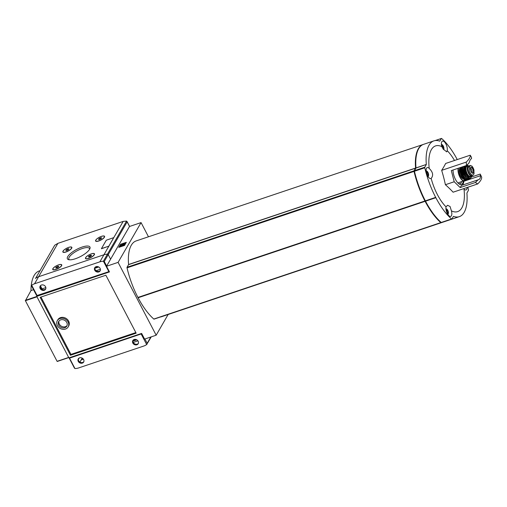 <?xml version="1.0" encoding="UTF-8"?>
<svg xmlns="http://www.w3.org/2000/svg" width="507" height="507" viewBox="0 0 507 507"><rect width="100%" height="100%" fill="white"/><g stroke="black" fill="none" stroke-linecap="round" stroke-linejoin="round"><path stroke-width="0.76" d="M474.045 173.857L473.893 169.763L472.144 166.34L470.42 165.434L469.4 166.79L469.203 170.536L469.989 172.995L471.396 174.725L472.93 175.238L474.045 173.857M470.42 165.434L469.368 165.789A4.721 2.003 71.4 0 0 468.798 166.296L468.303 167.158A4.721 2.003 71.4 0 0 468.772 172.545A4.721 2.003 71.4 0 0 471.878 175.593L472.93 175.245M472.416 166.727L472.144 166.34M469.254 173.521A4.202 1.781 -108.6 0 1 468.322 167.12M469.089 165.941A5.298 2.25 71.4 0 0 468.278 165.89A5.298 2.25 71.4 0 0 468.557 173.343A5.298 2.25 71.4 0 0 471.649 175.935A5.298 2.25 71.4 0 0 472.213 175.479M443.65 148.285L443.333 148.513L443.65 148.285A2.167 0.919 71.4 0 0 443.112 146.212L443.65 148.285A2.167 0.919 71.4 0 1 443.352 149.185M443.042 149.02L443.333 148.513M443.112 146.212L442.7 146.054L443.112 146.212A2.167 0.919 71.4 0 0 441.996 145.129L441.749 145.484L441.996 145.129A2.167 0.919 71.4 0 0 441.54 145.465M441.996 145.129L442.7 146.054L441.736 146.384M427.509 175.656A2.167 0.919 71.4 0 0 427.788 175.745A2.167 0.919 71.4 0 0 428.364 174.75L428.047 174.978L428.364 174.75A2.167 0.919 71.4 0 0 427.826 172.678L428.364 174.75M427.756 175.485L428.047 174.978L427.496 175.574M427.826 172.678L427.414 172.519L427.826 172.678A2.167 0.919 71.4 0 0 426.717 171.594L426.469 171.949L426.717 171.594A2.167 0.919 71.4 0 0 426.26 171.93M426.717 171.594L427.414 172.519L426.457 172.849L427.281 172.564M448.156 212.617L447.846 212.845L448.156 212.617A2.167 0.919 71.4 0 0 447.624 210.544L448.156 212.617A2.167 0.919 71.4 0 1 447.586 213.612L447.586 213.612A2.167 0.919 71.4 0 1 447.307 213.523M447.554 213.352L447.846 212.845L447.294 213.441M447.624 210.544L447.212 210.386L447.624 210.544A2.167 0.919 71.4 0 0 446.509 209.467L446.261 209.816L446.509 209.467A2.167 0.919 71.4 0 0 446.052 209.797M446.509 209.467L447.212 210.386L446.249 210.716L447.079 210.43M467.112 187.495A5.78 2.453 -108.6 0 1 465.99 189.941A5.78 2.453 -108.6 0 1 463.994 189.086A34.66 14.709 -108.6 0 1 451.414 210.874A5.78 2.453 -108.6 0 1 450.704 216.407A5.78 2.453 -108.6 0 1 447.332 213.58A5.78 2.453 -108.6 0 1 446.033 206.862A34.66 14.709 -108.6 0 1 431.159 178.413A5.78 2.453 -108.6 0 1 430.912 178.54A5.78 2.453 -108.6 0 1 427.54 175.714A5.78 2.453 -108.6 0 1 427.23 167.583A5.78 2.453 -108.6 0 1 429.226 168.432A34.66 14.709 -108.6 0 1 428.833 161.486A34.66 14.709 -108.6 0 1 441.806 146.643A5.78 2.453 -108.6 0 1 442.516 141.117A5.78 2.453 -108.6 0 1 446.027 144.216A5.78 2.453 -108.6 0 1 447.187 150.655A34.66 14.709 -108.6 0 1 454.5 160.491M463.994 189.086L463.759 188.617M447.187 150.655L446.737 151.891L443.283 149.09L441.806 146.643M471.459 177.006L480.211 174.066L481.65 177.057A21.186 6.724 -27.6 0 1 477.67 183.946L453.093 192.204A153.539 88.395 -179.3 0 0 445.393 184.719A153.539 137.131 -87.1 0 0 441.667 170.352A153.539 48.735 -27.6 0 0 445.647 163.463L470.223 155.205L471.326 157.075A21.186 6.724 -27.6 0 1 471.466 158.748L471.117 158.862M429.226 168.432C432.959 172.146 433.605 175.473 431.159 178.413M446.033 206.862L447.567 205.272L450.077 206.526L451.414 210.874M477.67 183.946L475.344 182.488A21.186 6.724 152.4 0 0 477.955 179.89L461.427 185.442L460.191 187.577L454.202 181.76L451.306 170.586L466.459 165.491L466.25 162.094A21.186 6.724 -27.6 0 0 470.223 155.205M466.25 162.094L441.667 170.352M460.191 187.577L475.344 182.488M454.202 181.76L445.393 184.719M466.459 165.491A21.186 6.724 -27.6 0 0 469.07 162.893C469.862 160.25 470.661 158.862 471.466 158.748L471.269 158.792M480.211 174.066A21.186 6.724 152.4 0 1 480.351 175.745L463.823 181.297A11.078 4.702 -108.6 0 1 461.978 185.258M464.032 180.929L463.823 181.297M168.128 314.511L156.169 335.209L144.596 339.094L141.637 333.429L68.895 357.879L36.738 296.367L37.087 295.777M36.738 296.367L109.48 271.923L106.521 266.257L129.488 226.483L141.066 222.598L148.481 236.788M141.066 222.598L118.093 262.373L156.169 335.209M448.803 220.184A39.964 16.959 -108.6 0 1 448.594 220.253L161.594 316.704A39.964 16.959 -108.6 0 1 160.408 316.995M154.122 319.055A0.773 0.33 -108.6 0 1 154.033 319.137A0.773 0.33 -108.6 0 1 153.798 319.055A55.859 23.702 -108.6 0 1 138.1 297.761L137.936 297.438A55.859 23.702 -108.6 0 1 127.029 267.848A0.773 0.33 -108.6 0 1 127.048 267.259L128.556 264.648L415.556 168.197L414.048 170.808A0.773 0.33 -108.6 0 0 414.029 171.404A55.859 23.702 -108.6 0 0 424.929 200.994L425.1 201.317A55.859 23.702 -108.6 0 0 440.798 222.611A0.773 0.33 -108.6 0 0 441.033 222.687A0.773 0.33 -108.6 0 0 441.122 222.605L441.204 222.465A55.859 23.702 -108.6 0 1 425.519 201.178L425.348 200.854A55.859 23.702 -108.6 0 1 414.441 171.265A0.773 0.33 -108.6 0 1 414.46 170.669L415.968 168.058L426.317 164.452A39.964 16.959 -108.6 0 1 433.878 140.876A39.964 16.959 -108.6 0 1 439.765 141.168L441.35 138.525A0.773 0.33 -108.6 0 1 441.445 138.443A0.773 0.33 -108.6 0 1 441.679 138.525A55.859 23.702 -108.6 0 1 457.244 159.566M128.575 264.508L415.575 168.058A39.964 16.959 -108.6 0 1 423.136 144.489L136.136 240.933A39.964 16.959 -108.6 0 0 128.575 264.508L128.556 264.648M68.705 357.6L57.088 361.32L25.401 300.702L30.99 290.562L33.551 289.7M106.521 266.257L118.093 262.373M118.765 247.365L120.552 244.273L126.338 242.327L124.551 245.42L118.765 247.365M40.978 297.039L70.955 354.38L135.844 332.573M68.16 326.92L68.667 326.039A6.261 5.311 -150 0 0 67.475 319.53A6.261 5.311 -150 0 0 60.498 317.648A6.261 5.311 -150 0 0 57.83 319.778L57.316 320.658A6.261 5.311 -150 0 0 60.08 328.384A6.261 5.311 -150 0 0 68.16 326.92A6.261 5.311 -150 0 0 66.968 320.418A6.261 5.311 -150 0 0 59.984 318.529A6.261 5.311 -150 0 0 57.316 320.658M70.441 355.261L136.161 333.181L105.868 275.231L40.148 297.317L70.441 355.261L70.955 354.38M41.568 289.047L45.852 287.608M96.127 270.713L100.411 269.274M94.79 268.311L98.244 267.151L98.003 266.688M94.917 267.493L96.248 267.05L96.057 266.682A3.131 2.655 -150 0 0 94.72 267.747A3.131 2.655 -150 0 0 95.31 271.004A3.131 2.655 -150 0 0 98.802 271.942A3.131 2.655 -150 0 0 100.139 270.877A3.131 2.655 -150 0 0 99.543 267.626A3.131 2.655 -150 0 0 96.051 266.682M98.244 267.151L96.248 267.05M60.682 319.854A4.683 3.974 -150 0 0 58.679 321.444A4.683 3.974 -150 0 0 60.751 327.23A4.683 3.974 -150 0 0 66.791 326.134A4.683 3.974 -150 0 0 65.904 321.267A4.683 3.974 -150 0 0 60.682 319.854M67.044 325.589A4.683 3.974 30 0 1 65.39 326.692A4.683 3.974 30 0 1 60.422 325.519A4.683 3.974 30 0 1 59.027 320.956M119.208 247.213L119.956 245.92M120.229 245.445L120.552 244.273M120.723 244.596L126.066 242.796M124.335 244.07L125.286 243.569L124.779 244.456L121.116 245.508L121.515 245.622L120.755 246.129L119.944 245.901L124.335 244.07M121.515 245.622L121.686 245.946L120.92 246.453L119.944 245.901M120.92 246.453L120.755 246.129M124.038 244.906L121.572 245.73M124.918 244.786L123.949 244.729M57.259 361.459L68.749 357.6L36.821 296.525M39.958 270.719L39.235 270.96A42.373 17.979 71.4 0 0 30.99 290.562M448.594 220.253A39.964 16.959 -108.6 0 1 447.408 220.545M138.069 297.514L425.012 201.083M415.822 168.305A39.483 16.756 -108.6 0 1 417.407 151.555M440.913 222.199L440.792 222.205A55.377 23.499 -108.6 0 1 414.251 171.436L414.403 170.967M467.841 187.248A55.859 23.702 -108.6 0 1 468.449 189.732A0.773 0.33 -108.6 0 1 468.43 190.321L466.903 193.072A39.964 16.959 -108.6 0 1 459.342 216.647L449.012 220.114A39.964 16.959 -108.6 0 1 447.82 220.406M441.534 222.465A0.773 0.33 -108.6 0 1 441.445 222.548A0.773 0.33 -108.6 0 1 441.21 222.472L451.547 218.999A55.859 23.702 -108.6 0 1 435.849 197.705L435.678 197.381A55.859 23.702 -108.6 0 1 424.777 167.792A0.773 0.33 -108.6 0 1 424.79 167.202L426.298 164.585M433.878 140.876L423.548 144.349A39.964 16.959 -108.6 0 0 415.987 167.918L415.968 168.058M459.342 216.647A39.964 16.959 -108.6 0 1 453.454 216.356L451.87 218.992A0.773 0.33 -108.6 0 1 451.775 219.081A0.773 0.33 -108.6 0 1 451.547 218.999M425.481 200.924L435.76 197.47M480.351 175.745C480.661 178.014 479.863 179.396 477.955 179.89L478.31 179.789M453.005 170.016A10.089 4.284 71.4 0 0 455.508 179.503A10.089 4.284 71.4 0 0 459.12 183.959A10.089 4.284 71.4 0 0 463.271 181.189M447.63 214.112A2.693 1.147 71.4 0 0 448.422 212.579A2.693 1.147 71.4 0 0 447.516 209.879A2.693 1.147 71.4 0 0 445.957 209.138M443.644 149.578A2.693 1.147 71.4 0 0 443.91 148.247A2.693 1.147 71.4 0 0 443.004 145.541A2.693 1.147 71.4 0 0 441.451 144.806M427.832 176.24A2.693 1.147 71.4 0 0 428.624 174.712A2.693 1.147 71.4 0 0 427.718 172.012A2.693 1.147 71.4 0 0 426.165 171.271M458.569 183.553A8.974 3.809 71.4 0 0 460.077 183.699A8.974 3.809 71.4 0 0 461.56 181.766M459.843 168.558A5.583 2.37 71.4 0 0 460.59 176.132A5.583 2.37 71.4 0 0 463.322 178.901M472.03 172.887A2.89 1.223 71.4 0 0 471.827 170.289A2.89 1.223 71.4 0 0 470.42 168.09M82.711 358.481L81.836 358.772M136.079 339.525L136.32 339.988L134.323 339.886L134.133 339.519A3.131 2.655 -150 0 0 132.796 340.59A3.131 2.655 -150 0 0 133.392 343.841A3.131 2.655 -150 0 0 136.884 344.785A3.131 2.655 -150 0 0 138.215 343.721A3.131 2.655 -150 0 0 137.619 340.463A3.131 2.655 -150 0 0 134.133 339.525M132.872 341.148L136.32 339.988M151.143 336.895A0.773 0.653 30 0 1 150.921 337.351A0.773 0.653 -150 0 0 151.143 336.895M132.992 340.33L134.323 339.886M138.379 343.372A3.131 2.655 30 0 1 134.564 343.79A3.131 2.655 30 0 1 133.018 340.273M83.826 361.706A3.131 2.655 30 0 1 80.005 362.125A3.131 2.655 30 0 1 78.458 358.607M79.574 357.853A3.131 2.655 -150 0 0 78.236 358.918A3.131 2.655 -150 0 0 78.832 362.175A3.131 2.655 -150 0 0 82.324 363.113A3.131 2.655 -150 0 0 83.661 362.049A3.131 2.655 -150 0 0 83.066 358.798A3.131 2.655 -150 0 0 79.574 357.853M141.795 333.739L69.522 358.145L69.446 357.689M69.522 358.145L74.966 368.557A0.773 0.653 -150 0 0 75.023 368.557A12.517 10.615 -150 0 0 78.541 367.955L143.842 346.015A12.517 10.615 -150 0 0 146.669 344.551L151.257 336.857M144.932 338.987L147.182 343.296L147.024 344.19M137.955 340.862L133.233 342.453M83.401 359.197L81.158 359.951M79.143 358.05L78.312 359.476M79.929 362.074L82.197 358.145M66.018 251.998A5.057 1.603 -27.6 0 0 71.829 247.948A5.057 1.603 -27.6 0 0 66.613 248.259A5.057 1.603 -27.6 0 0 63.388 252.366A5.057 1.603 -27.6 0 0 66.018 251.998M71.766 248.1A4.817 1.527 -27.6 0 0 71.734 247.65A4.817 1.527 -27.6 0 0 71.652 247.536M63.153 251.985A4.817 1.527 -27.6 0 0 63.198 252.112A4.817 1.527 -27.6 0 0 63.546 252.397M98.751 241.002A5.057 1.603 -27.6 0 0 104.562 236.946A5.057 1.603 -27.6 0 0 99.353 237.257A5.057 1.603 -27.6 0 0 96.121 241.364A5.057 1.603 -27.6 0 0 98.751 241.002M104.499 237.099A4.817 1.527 -27.6 0 0 104.467 236.649A4.817 1.527 -27.6 0 0 104.385 236.541M95.886 240.983A4.817 1.527 -27.6 0 0 95.931 241.11A4.817 1.527 -27.6 0 0 96.279 241.395M55.916 269.502A5.057 1.603 -27.6 0 0 61.721 265.453A5.057 1.603 -27.6 0 0 56.511 265.757A5.057 1.603 -27.6 0 0 53.279 269.863A5.057 1.603 -27.6 0 0 55.916 269.502M61.658 265.598A4.817 1.527 -27.6 0 0 61.626 265.155A4.817 1.527 -27.6 0 0 61.543 265.041M53.045 269.483A4.817 1.527 -27.6 0 0 53.089 269.616A4.817 1.527 -27.6 0 0 53.438 269.895M88.649 258.5A5.057 1.603 -27.6 0 0 94.46 254.451A5.057 1.603 -27.6 0 0 89.245 254.755A5.057 1.603 -27.6 0 0 86.013 258.862A5.057 1.603 -27.6 0 0 88.649 258.5M94.391 254.596A4.817 1.527 -27.6 0 0 94.359 254.153A4.817 1.527 -27.6 0 0 94.277 254.039M85.778 258.481A4.817 1.527 -27.6 0 0 85.822 258.614A4.817 1.527 -27.6 0 0 86.171 258.893M36.732 295.613L108.859 271.657L103.415 261.244L104.271 261.485L108.225 254.634L110.602 259.191L108.225 254.634A0.773 0.653 -150 0 0 107.44 254.172A0.773 0.653 30 0 1 108.225 254.634L127.143 221.876L126.554 221.077L123.195 221.407L113.745 237.656M103.415 261.244A0.773 0.653 -150 0 0 103.358 261.244A12.517 10.615 -150 0 0 99.841 261.846L103.922 254.774A12.517 10.615 30 0 1 107.44 254.172A12.517 10.615 -150 0 0 103.922 254.774L38.621 276.721L103.922 254.774L113.739 237.637L106.286 240.217L101.438 248.614L108.897 246.155L113.726 237.72M35.623 278.311A12.517 10.615 30 0 1 38.621 276.721A12.517 10.615 -150 0 0 35.623 278.311A0.773 0.653 -150 0 0 35.477 278.476A0.773 0.653 30 0 1 35.623 278.311L54.731 245.217L35.623 278.311M123.195 221.407L57.893 243.354L54.731 245.217M75.296 258.773A12.732 4.043 -27.6 0 0 89.929 248.569A12.732 4.043 -27.6 0 0 76.798 249.349A12.732 4.043 -27.6 0 0 68.667 259.685A12.732 4.043 -27.6 0 0 75.296 258.773M89.587 249.286A11.61 3.688 -27.6 0 0 89.454 248.493A11.61 3.688 -27.6 0 0 77.457 250.604A11.61 3.688 -27.6 0 0 68.876 259.248A11.61 3.688 -27.6 0 0 69.453 259.812M88.535 256.624L91.064 255.236L91.399 255.661M89.524 256.903A1.667 0.532 -27.6 0 0 91.444 255.56A1.667 0.532 -27.6 0 0 89.72 255.667A1.667 0.532 -27.6 0 0 88.643 257.024A1.667 0.532 -27.6 0 0 89.524 256.903M88.687 258.348A4.817 1.527 -27.6 0 0 94.232 253.912A4.817 1.527 -27.6 0 0 89.257 254.787A4.817 1.527 -27.6 0 0 85.696 258.374A4.817 1.527 -27.6 0 0 88.687 258.348M55.802 267.62L56.898 266.72L58.33 266.238L58.666 266.657M56.79 267.905A1.667 0.532 -27.6 0 0 58.711 266.555A1.667 0.532 -27.6 0 0 56.987 266.669A1.667 0.532 -27.6 0 0 55.909 268.026A1.667 0.532 -27.6 0 0 56.79 267.905M55.954 269.35A4.817 1.527 -27.6 0 0 61.499 264.908A4.817 1.527 -27.6 0 0 56.524 265.788A4.817 1.527 -27.6 0 0 52.962 269.369A4.817 1.527 -27.6 0 0 55.954 269.35M98.643 239.12L99.74 238.22L101.172 237.739L101.501 238.157M99.632 239.405A1.667 0.532 -27.6 0 0 101.552 238.056A1.667 0.532 -27.6 0 0 99.828 238.17A1.667 0.532 -27.6 0 0 98.751 239.519A1.667 0.532 -27.6 0 0 99.632 239.405M98.795 240.85A4.817 1.527 -27.6 0 0 104.341 236.408A4.817 1.527 -27.6 0 0 99.366 237.282A4.817 1.527 -27.6 0 0 95.804 240.869A4.817 1.527 -27.6 0 0 98.795 240.85M65.91 250.122L67.006 249.216L68.439 248.734L68.768 249.159M66.899 250.407A1.667 0.532 -27.6 0 0 68.819 249.057A1.667 0.532 -27.6 0 0 67.095 249.171A1.667 0.532 -27.6 0 0 66.018 250.521A1.667 0.532 -27.6 0 0 66.899 250.407M66.062 251.852A4.817 1.527 -27.6 0 0 71.607 247.41A4.817 1.527 -27.6 0 0 66.632 248.284A4.817 1.527 -27.6 0 0 63.071 251.871A4.817 1.527 -27.6 0 0 66.062 251.852M100.228 239.152L99.74 238.22M101.444 238.252L101.172 237.739M90.119 256.656L89.631 255.718M91.336 255.756L91.064 255.236M57.386 267.652L56.898 266.72M58.603 266.752L58.33 266.238M67.494 250.154L67.006 249.216M68.705 249.254L68.439 248.734M101.444 248.741L108.878 246.117M45.744 288.863A3.131 2.655 30 0 1 44.629 289.617A3.131 2.655 30 0 1 41.301 288.825A3.131 2.655 30 0 1 40.383 285.771M100.304 270.535A3.131 2.655 30 0 1 99.188 271.283A3.131 2.655 30 0 1 95.855 270.497A3.131 2.655 30 0 1 94.936 267.436M44.248 290.277A3.131 2.655 -150 0 0 45.579 289.212A3.131 2.655 -150 0 0 44.984 285.961A3.131 2.655 -150 0 0 41.498 285.016A3.131 2.655 -150 0 0 40.161 286.081A3.131 2.655 -150 0 0 40.756 289.339A3.131 2.655 -150 0 0 44.248 290.277M40.414 285.726L41.853 288.477L41.536 289.022M108.859 271.657L109.239 271.46M99.841 261.846L34.539 283.787A12.517 10.615 -150 0 0 31.707 285.251L31.548 285.365M31.605 285.796L31.434 285.473M469.894 165.928L468.798 166.296M469.4 166.79L468.303 167.158M36.796 296.481L25.35 300.328M68.578 357.46L57.088 361.32M36.891 296.842L25.401 300.702M153.798 319.055L440.798 222.611M138.1 297.761L425.1 201.317M137.936 297.438L424.929 200.994M127.029 267.848L414.029 171.404M127.048 267.259L414.048 170.808M435.329 140.547L441.35 138.525M415.987 167.918L426.317 164.452M414.46 170.669L424.79 167.202M414.441 171.265L424.777 167.792M425.348 200.854L435.678 197.381M425.519 201.178L435.849 197.705M446.838 212.503L447.852 212.16M446.464 211.47L447.58 211.096M446.211 209.98L446.642 209.835M427.04 174.63L428.06 174.288M426.666 173.603L427.781 173.229M426.412 172.114L426.843 171.968M442.611 148.069L443.346 147.822M442.047 147.106L443.067 146.764M441.736 146.377L442.567 146.098M441.698 145.648L442.129 145.503M458.17 168.28A7.605 3.226 71.4 0 0 459.887 177.114A7.605 3.226 71.4 0 0 464.323 180.834A7.605 3.226 71.4 0 0 465.141 180.181M458.474 168.178A7.415 3.143 71.4 0 0 460.103 176.968A7.415 3.143 71.4 0 0 465.065 180.162M460.045 167.646A7.415 3.143 71.4 0 0 461.674 176.442A7.415 3.143 71.4 0 0 464.437 179.782M460.071 167.64A7.605 3.226 71.4 0 0 461.788 176.474A7.605 3.226 71.4 0 0 466.237 180.188C464.723 180.517 463.202 179.275 461.668 176.474L459.995 167.665M460.831 167.386A7.586 3.219 71.4 0 0 462.542 176.214A7.586 3.219 71.4 0 0 467.029 179.896L467.029 179.896A7.586 3.219 71.4 0 0 467.511 179.586L466.237 180.188M460.983 167.335A7.491 3.175 71.4 0 0 462.644 176.138A7.491 3.175 71.4 0 0 467.416 179.592M461.668 168.14A6.166 2.617 71.4 0 0 462.999 175.536A6.166 2.617 71.4 0 0 465.027 178.134M461.839 167.044L463.493 175.847C465.084 178.711 466.611 179.922 468.069 179.459A7.504 3.181 71.4 0 1 463.556 175.84A7.504 3.181 71.4 0 1 461.883 167.031A7.409 3.143 71.4 0 0 463.493 175.828A7.409 3.143 71.4 0 0 466.37 179.231M462.796 166.721A7.396 3.137 71.4 0 0 464.418 175.511A7.396 3.137 71.4 0 0 468.918 179.053L468.918 179.053A7.396 3.137 71.4 0 0 469.374 178.686L468.069 179.459M462.942 166.676A7.301 3.099 71.4 0 0 464.513 175.441A7.301 3.099 71.4 0 0 469.292 178.698M463.613 168.356A5.685 2.408 71.4 0 0 464.944 174.7A5.685 2.408 71.4 0 0 466.446 176.791M463.918 166.347A7.117 3.023 71.4 0 0 465.388 175.08A7.117 3.023 71.4 0 0 468.303 178.426M463.937 166.34A7.212 3.061 71.4 0 0 465.464 175.092A7.212 3.061 71.4 0 0 469.913 178.508C468.5 179.098 466.991 177.963 465.388 175.099L463.886 166.359M464.856 166.03A7.028 2.985 71.4 0 0 466.275 174.75A7.028 2.985 71.4 0 0 470.661 178.052L470.661 178.052A7.028 2.985 71.4 0 0 471.624 176.29M468.043 165.624A7.028 2.985 71.4 0 0 467.048 164.959M465.16 165.928A6.845 2.903 71.4 0 0 466.453 174.623A6.845 2.903 71.4 0 0 471.7 175.916M468.322 165.878A6.845 2.903 71.4 0 0 466.991 165.009M467.511 166.15A5.78 2.453 71.4 0 0 465.331 168.045A5.78 2.453 71.4 0 0 466.738 174.135A5.78 2.453 71.4 0 0 470.883 176.189M468.278 165.89L466.991 166.321A5.298 2.25 71.4 0 0 467.277 173.774A5.298 2.25 71.4 0 0 470.369 176.366L471.649 175.935M474.02 170.181A5.539 2.351 71.4 0 0 471.827 165.998M469.203 170.536A5.539 2.351 71.4 0 0 471.396 174.725M471.117 171.708A3.207 1.356 71.4 0 0 473.139 173.198A3.207 1.356 71.4 0 0 473.354 170.137A3.207 1.356 71.4 0 0 470.794 167.278A3.207 1.356 71.4 0 0 471.117 171.708M471.909 172.836A3.036 1.287 71.4 0 0 472.758 173.172A3.036 1.287 71.4 0 0 473.075 169.864A3.036 1.287 71.4 0 0 470.832 167.424A3.036 1.287 71.4 0 0 470.35 168.21M69.301 358.183L74.364 367.873M147.182 343.296L150.813 337.009M141.187 334.056L146.669 344.551M129.545 226.471L127.143 221.876M57.893 243.354L34.539 283.787M126.554 221.077L103.358 261.244M106.647 266.036L104.271 261.485M37.188 295.746L31.707 285.251M154.033 319.137L441.033 222.687M138.043 297.533L425.043 201.083M435.069 140.585L441.445 138.443M425.455 200.949L435.792 197.477M441.445 222.548L451.775 219.081M448.03 214.727L448.422 212.579M445.907 208.402L447.516 209.879M443.771 149.736L443.91 148.247M441.394 144.07L443.004 145.541M428.238 176.861L428.624 174.712M426.108 170.536L427.718 172.012M447.066 213.029L447.567 212.858M427.268 175.162L427.769 174.991M457.941 182.976L465.166 180.194M469.913 178.508L470.661 178.052L471.738 175.897M468.367 165.865L467.067 164.946M472.758 173.172L471.13 171.67C470.223 169.433 470.122 168.013 470.832 167.424M69.218 358.145L74.472 368.19M129.621 226.445L127.01 221.451M36.713 295.746L31.428 285.644"/></g></svg>

